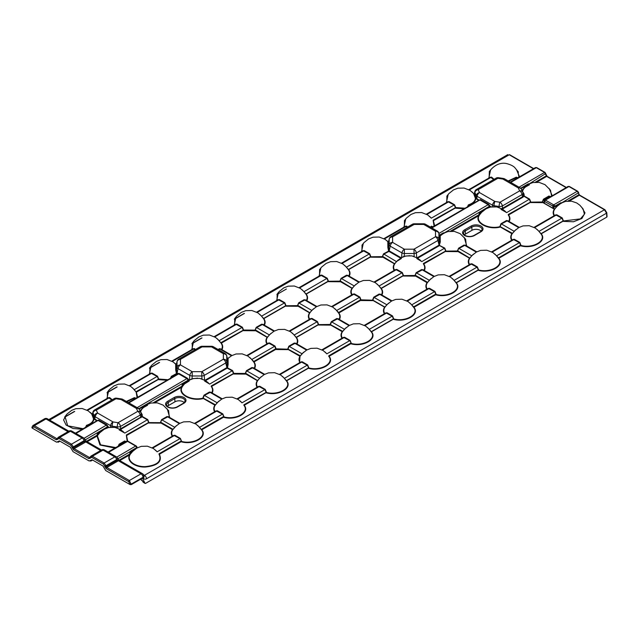 <?xml version="1.0" encoding="UTF-8"?>
<svg xmlns="http://www.w3.org/2000/svg" width="639" height="639" viewBox="0 0 639 639"><rect width="100%" height="100%" fill="white"/><g stroke="black" fill="none" stroke-linecap="round" stroke-linejoin="round"><path stroke-width="0.96" d="M147.577 405.238L142.265 408.201L140.508 411.828A0.463 0.431 96.8 0 0 140.58 411.764L142.17 414.519L142.329 416.5L147.737 419.567L148.943 422.603L160.373 422.683L161.563 419.679L167.083 416.5L168.96 417.523M90.035 412.275L92.335 414.12M474.21 193.649L474.945 192.722M132.856 451.166L130.468 454.017L129.781 453.706L133.934 450.152M114.9 448.083L99.98 445.016L96.808 435.367L101.297 431.309M108.478 427.539L107.775 427.132L97.951 433.098L97.487 432.811L97.144 434.863L97.823 435.175L97.368 435.894L100.603 444.864L115.819 447.556M222.212 398.816L210.614 392.122L204.168 395.541L202.946 398.608C190.925 401.572 177.291 394.135 181.835 387.026L182.003 385.868L186.157 382.314M188.449 380.62L182.81 384.103L182.347 383.815L182.003 385.868L182.69 386.18L182.227 386.899C177.778 393.816 191.101 401.108 202.803 398.185L204.001 395.182L209.512 392.003L211.389 393.025M519.219 227.34L507.63 220.647L501.184 224.065L499.962 227.133C487.932 230.096 474.306 222.66 478.851 215.551L479.01 214.392L483.164 210.838M490.353 207.068L489.642 206.661L479.825 212.627L479.354 212.34L479.01 214.392L479.697 214.704L479.234 215.423C474.785 222.34 488.116 229.633 499.81 226.701L501.008 223.706L506.519 220.519L508.404 221.549M480.975 231.733L474.45 235.503A6.957 4.018 180 0 1 464.617 235.503A6.957 4.018 180 0 1 464.617 229.824L471.143 226.054A6.957 4.018 180 0 1 480.975 226.054A6.957 4.018 180 0 1 480.975 231.733A0.927 0.535 -120 0 0 480.52 231.693L482.086 229.768A6.031 3.483 0 0 0 480.328 227.133A6.031 3.483 0 0 0 471.798 227.133L471.981 230.312A5.767 3.331 180 0 1 480.145 230.312A5.767 3.331 180 0 1 481.231 231.19M167.61 401.308L174.135 397.538A6.957 4.018 180 0 1 183.968 397.538A6.957 4.018 180 0 1 183.968 403.217L177.442 406.979A6.957 4.018 180 0 1 167.61 406.979A6.957 4.018 180 0 1 167.61 401.308A0.927 0.535 60 0 1 168.257 402.378L168.44 405.557A5.767 3.331 0 0 0 167.354 406.436M184.224 402.666A5.767 3.331 0 0 0 174.974 401.787L168.44 405.557M471.981 230.312L465.456 234.082A5.767 3.331 180 0 0 464.361 234.96M488.819 178.097L490.592 169.902M516.512 169.631L519.531 176.787M82.263 429.24L73.11 428.513L66.113 425.079L63.596 419.943L66.288 414.871M106.945 398.568L108.726 390.373M149.374 374.071L151.155 365.875M191.804 349.573L193.585 341.378M234.233 325.075L236.015 316.88M276.663 300.578L278.444 292.382M319.093 276.08L320.874 267.885M361.522 251.59L363.303 243.395M403.952 227.093L405.733 218.897M446.389 202.595L448.163 194.4M86.8 426.652L96.801 420.797L93.877 418.984C93.582 421.996 91.177 424.232 86.672 425.694L85.762 427.826M343.119 337.584L344.605 337.256L350.1 340.427L351.274 343.231L349.94 340.795L343.526 337.352L321.928 349.821M325.027 351.969L326.385 353.343M349.501 325.323L337.911 318.629L331.457 322.056L330.235 325.115L318.526 325.019L317.295 321.952L310.889 318.51L289.291 330.978M345.004 328.686L342.544 331.633L346.082 327.663M367.457 327.472L371.65 332.032C377.481 339.077 363.399 347.233 351.162 343.862L350.803 343.079L328.758 355.803L329.221 356.53C335.052 363.567 320.97 371.73 308.733 368.36L307.511 365.292L301.097 361.85L279.499 374.318M282.598 376.467L286.791 381.028C292.622 388.065 278.54 396.228 266.303 392.857L265.073 389.79L258.667 386.347L237.069 398.816M302.574 353.183L300.114 356.131L303.653 352.161M307.071 349.821L295.482 343.127L289.028 346.554L287.806 349.613L276.088 349.517L275.697 348.814L287.662 349.19L288.86 346.186L294.371 343.007L296.248 344.03M240.168 400.965L241.526 402.338M264.642 374.318L253.044 367.625L246.598 371.043L245.28 373.464L246.43 370.684L251.942 367.505L253.819 368.527M257.349 387.689C255.832 385.445 255.776 383.192 257.182 380.924L261.223 376.659M215.83 411.077L217.316 410.741L222.811 413.912L223.977 416.716L222.644 414.288L216.238 410.845L194.639 423.314M197.739 425.462L201.429 429.743L199.096 426.828M217.715 402.171L215.255 405.126L218.794 401.156M173.401 435.574L174.886 435.239L180.374 438.41L181.548 441.214L180.214 438.785L173.8 435.343L152.21 447.811M155.309 449.96L156.667 451.326M179.783 423.314L168.185 416.62L161.739 420.039L160.413 422.459M199.232 426.988L195.806 423.984L189.775 421.684L183.601 421.876L179.383 423.529L175.078 426.86L172.826 429.624L176.364 425.654M126.362 441.469L124.988 441.253L119.309 444.536L118.399 446.677M172.49 436.685C170.972 434.44 170.917 432.188 172.314 429.919L172.77 429.184L160.884 422.323L160.517 423.106L148.799 423.002L147.577 419.943L141.978 416.764L120.515 429.496M122.672 431.117L124.03 432.491M140.276 411.332L143.727 406.811M190.51 379.518L191.988 378.791L197.635 378.136M201.197 378.703L202.036 378.943L201.796 375.988A3.459 1.47 -4.5 0 0 204.208 375.405L204.576 380.053M207.531 382.122L208.905 383.512M259.801 378.008L257.685 380.628L245.751 373.336L245.376 374.111L233.658 374.015L232.436 370.947L227.164 368.144L205.558 380.62M232.005 355.476L220.407 348.782L218.69 349.837M227.54 358.575L228.586 357.816M204.983 380.269L226.829 367.657L227.3 358.399L226.725 358.878M249.961 357.624L253.731 361.498L275.697 348.814L274.866 346.45L268.452 343.007L246.862 355.476M267.142 344.349C265.624 342.105 265.568 339.852 266.966 337.584L271.016 333.318M274.435 330.978L262.837 324.285L256.391 327.703L255.065 330.123L256.215 327.344L261.734 324.165L263.611 325.187M292.39 333.127L296.584 337.688C298.101 339.924 298.157 342.184 296.76 344.453M316.864 306.48L305.266 299.787L298.82 303.213L297.494 305.626L298.653 302.846L304.164 299.667L306.041 300.689M309.572 319.851C308.054 317.607 307.998 315.354 309.404 313.086L313.445 308.821M312.024 310.171L309.907 312.791L297.974 305.498L297.598 306.273L285.881 306.177L284.659 303.11L278.245 299.667L256.654 312.136M259.753 314.284L263.947 318.837C265.457 321.082 265.52 323.342 264.115 325.602M293.884 334.652L290.441 331.641L284.611 329.381L278.476 329.492L274.019 331.202L269.738 334.524L267.477 337.288L255.536 329.988L255.169 330.77L243.451 330.675L242.229 327.607L235.815 324.165L214.225 336.633M217.324 338.782L221.006 343.055L218.682 340.148M171.659 377.657L177.418 374.254L176.771 373.879L171.532 376.698L170.621 378.839M167.122 380.245L158.592 379.662L157.37 376.603L150.956 373.16L129.366 385.629M132.465 387.777L136.147 392.05L133.823 389.143M170.158 378.943L171.356 376.339L176.444 373.599L175.717 369.965L175.677 364.422A0.463 0.439 168.7 0 0 176.468 364.182L176.971 364.629L176.468 364.182L176.5 369.845L177.091 373.384L179.247 373.519L187.491 378.28L189.024 380.269M136.155 398.129L134.781 397.913L126.849 401.715M111.817 400.006L108.526 397.658L86.936 410.118M174.902 363.279L176.252 364.358M194.983 349.789L193.385 348.662L171.795 361.131M470.408 264.099L471.894 263.763L477.389 266.934L478.595 269.97C490.488 273.22 504.259 265.289 498.572 258.436L498.516 257.86L498.939 258.539C504.778 265.584 490.688 273.74 478.451 270.369L477.229 267.31L470.815 263.867L449.217 276.328M452.324 278.484L456.51 283.037C462.34 290.082 448.259 298.237 436.022 294.867L434.8 291.807L428.386 288.357L406.787 300.825M385.549 313.094L387.034 312.759L392.53 315.93L393.736 318.965C405.629 322.216 419.4 314.284 413.713 307.431L413.657 306.856L414.08 307.535C419.911 314.58 405.829 322.735 393.592 319.364L392.37 316.305L385.956 312.854L364.358 325.323M258.26 386.579L259.746 386.252L265.241 389.415L266.415 392.218L243.898 404.791L244.362 405.525C250.192 412.562 236.111 420.726 223.874 417.355L223.514 416.564L201.469 429.288L201.932 430.015C207.763 437.06 193.681 445.215 181.444 441.853L181.077 441.062L159.039 453.786L159.502 454.513C162.37 461.582 157.641 465.751 145.317 467.029C134.557 467.444 126.083 460.711 129.613 454.864L130.124 451.653L130.819 450.982L136.85 447.492L136.786 446.653L137.137 447.883L135.764 446.142A1.15 0.839 -41 0 1 136.634 446.326L136.634 446.326A1.15 0.839 -41 0 1 136.786 446.653M581.786 207.316L584.989 212.915L581.897 218.49L573.471 221.765L563.31 221.374L562.088 218.314L555.674 214.872L534.084 227.34M537.183 229.489L541.369 234.042C547.208 241.087 533.118 249.242 520.881 245.871L519.659 242.812L513.245 239.369L491.647 251.838M150.556 373.392L152.042 373.056L157.529 376.227L158.704 379.031L136.195 391.603L137.665 397.258M167.274 408.944L169.726 417.507M214.92 412.187C213.402 409.942 213.346 407.69 214.752 405.422L215.199 404.687L202.843 397.961M148.911 422.371L126.402 434.943L127.68 441.182M227.372 358.95L228.083 358.647L228.123 364.446L227.508 367.872L232.596 370.572L233.77 373.376L211.261 385.948L211.725 386.675C213.242 388.919 213.298 391.18 211.892 393.44M235.416 324.396L236.901 324.061L242.389 327.232L243.563 330.036L221.054 342.608L221.509 343.335C223.027 345.579 223.091 347.84 221.685 350.1M299.515 362.76L300.058 355.691L287.71 348.966M253.939 368.655C255.328 366.474 255.273 364.278 253.779 362.081L253.731 361.498L254.154 362.185C255.672 364.422 255.728 366.682 254.33 368.943M342.216 338.694C340.699 336.449 340.635 334.197 342.041 331.929L342.488 331.194L330.139 324.468L331.29 321.697L336.801 318.51L338.678 319.54M142.305 478.26L142.936 478.411L142.305 478.26L131.354 484.578L130.052 484.578L128.711 481.638L106.162 468.619L103.47 464.138L91.736 457.364L88.877 458.634L73.525 449.776L70.833 445.295L59.1 438.522L56.24 439.792L33.683 426.772L32.222 428.098L56.583 442.164L59.443 440.894L70.362 447.196L73.054 451.669L89.22 461.007L92.08 459.737L102.999 466.039L105.691 470.52L130.052 484.578M142.537 478.18L144.941 483.252L145.564 483.396L606.778 217.116L606.539 213.17L146.499 478.779C145.029 479.53 143.983 479.282 143.36 478.028A2.883 2.077 -22.5 0 0 143.983 475.831L143.671 475.065A2.883 2.883 0 0 0 142.441 473.667A2.883 1.669 -60 0 0 141.003 473.811L118.375 460.751L106.817 467.508L129.366 480.528L141.003 473.811A2.883 1.669 60 0 1 143.04 477.261A2.883 2.077 -22.5 0 0 143.671 475.065M143.024 481.91L145.564 483.396M606.778 216.365L606.778 217.116M228.083 358.647A0.463 0.439 -169.4 0 1 227.3 358.399L226.757 356.035A3.459 2.165 -12.8 0 0 226.725 355.755A3.459 3.459 0 0 0 225.08 353.527L213.322 346.737A3.459 3.459 0 0 0 211.589 346.274L211.589 346.913L201.996 346.913L201.996 346.274A3.459 3.459 0 0 0 200.271 346.737L178.712 359.182A3.459 3.459 0 0 0 177.067 361.41A3.459 2.165 12.8 0 0 177.035 361.69L176.468 364.182M226.725 355.755L227.276 358.287M227.061 368.208L225.759 362.968A3.459 1.757 -11.6 0 0 226.757 361.57L226.757 356.035A3.459 2.828 180 0 0 223.354 353.702L211.589 346.913A3.459 1.997 120 0 1 213.322 346.737M200.271 346.737A3.459 1.997 -120 0 1 201.996 346.913L180.446 359.35A3.459 2.828 180 0 0 177.035 361.69L177.035 367.225A3.459 1.757 11.6 0 0 178.033 368.615L177.067 373.312L176.42 373.535M228.123 364.446L227.332 364.342L226.757 361.57A3.459 2.828 180 0 0 223.354 359.238L223.354 353.702A3.459 1.997 120 0 1 225.08 353.527M178.712 359.182A3.459 1.997 -120 0 1 180.446 359.35L180.446 364.893A3.459 2.828 180 0 0 177.035 367.225L176.5 369.845L175.717 369.965M189.424 380.045L189.799 375.405A3.459 1.47 4.5 0 0 192.203 375.988L192.027 378.919M201.796 375.988L201.796 371.682L223.354 359.238A3.459 1.997 -120 0 1 225.759 362.968L204.208 375.405A3.459 1.997 -120 0 0 201.796 371.682L192.203 371.682L192.203 375.988L201.796 375.988M92.535 413.912L94.268 418.545L97.208 420.614M119.181 429.296L120.619 428.793L120.939 429.288M117.249 427.978L117.193 426.948A3.459 1.414 -3.2 0 0 120.483 426.437L120.619 428.793L140.684 417.203L141.546 416.388L141.147 413.377A3.459 1.813 -13.1 0 0 141.067 413.161A3.459 2.732 -24.9 0 0 140.915 412.706A3.459 2.732 -24.9 0 0 137.776 411.34L136.419 408.417A3.459 2.732 -24.9 0 1 139.558 409.783L140.915 412.706A3.459 3.459 0 0 1 141.147 413.377A3.459 1.813 -13.1 0 1 140.189 415.062L120.483 426.437A3.459 1.997 60 0 0 118.079 422.714A3.459 0.735 98.8 0 0 117.193 426.948L112.129 426.165A3.459 0.735 -81.2 0 1 113.015 421.932L118.079 422.714L137.776 411.34A3.459 1.997 60 0 1 140.189 415.062L141.003 417.698M110.443 427.203L110.603 425.654A3.459 1.526 5.7 0 0 112.129 426.165L112.033 427.116M85.291 427.938L86.497 425.334C90.882 423.905 93.214 421.732 93.502 418.817L93.222 417.978L94.029 417.746L94.364 415.909A3.459 1.709 10.3 0 0 95.243 416.788L94.524 419.488M94.572 409.966L114.269 398.592A3.459 3.459 0 0 1 116.53 398.169A3.459 0.735 98.8 0 0 116.002 398.768L96.297 410.142A3.459 1.997 60 0 0 94.572 409.966A3.459 3.459 0 0 0 92.943 412.123L92.943 412.123A3.459 2.101 14 0 0 93.006 412.986L94.364 415.909A3.459 2.732 -24.9 0 1 97.655 413.066L113.015 421.932A3.459 1.997 -60 0 0 110.603 425.654L95.243 416.788A3.459 1.997 -60 0 1 97.655 413.066L96.297 410.142A3.459 2.732 -24.9 0 0 93.006 412.986L92.695 414.224L91.904 414.519L91.393 413.641M122.792 399.375A3.459 1.997 -60 0 0 121.067 399.551A3.459 0.735 -81.2 0 1 121.594 398.952A3.459 3.459 0 0 1 122.792 399.375L138.152 408.241A3.459 1.997 -60 0 0 136.419 408.417L121.067 399.551L116.002 398.768A3.459 1.997 60 0 0 114.269 398.592M518.029 177.65L516.655 177.442L508.724 181.244M409.895 302.974L413.657 306.856L435.63 294.172L436.165 294.467C448.059 297.718 461.829 289.786 456.142 282.933L453.674 279.85M384.646 314.196C383.128 311.952 383.065 309.699 384.47 307.431L388.512 303.174M391.931 300.825L380.341 294.132L373.887 297.558L372.673 300.626L360.955 300.522L360.556 299.819L372.521 300.194L373.719 297.199L379.231 294.012L381.116 295.042M434.36 276.328L422.77 269.634L416.316 273.061L414.999 275.473L416.149 272.701L421.66 269.514L423.545 270.545M429.863 279.69L427.403 282.638L430.942 278.676M494.754 253.987L498.516 257.86L520.489 245.176L521.025 245.472C532.918 248.723 546.688 240.791 541.001 233.938L538.533 230.855M476.79 251.83L465.2 245.136L458.754 248.563L457.428 250.983L458.578 248.204L464.09 245.017L465.975 246.047M469.505 265.209C467.988 262.964 467.932 260.704 469.33 258.444L473.371 254.178M514.722 230.695L512.262 233.642L515.809 229.681M554.364 216.214C552.847 213.969 552.791 211.717 554.189 209.448L558.238 205.183M550.666 196.5L549.292 196.293L543.613 199.568L542.287 201.988L543.438 199.208L548.949 196.021L550.762 196.892M522.151 190.861L525.593 186.34M504.546 210.646L505.904 212.02M578.399 192.371L578.359 192.866L577.193 191.285L568.95 186.524L545.458 200.087A1.15 0.839 139 0 0 544.436 201.189L544.284 202.731L542.759 201.852L542.391 202.635L530.674 202.531L529.451 199.472L523.413 195.917L523.021 192.906A3.459 1.813 166.9 0 1 522.055 194.591L522.558 196.732L523.413 195.917L524.196 196.021L529.611 199.096L530.817 202.132L542.287 201.988M439.688 236.087L440.734 235.336M417.131 257.789L438.977 245.176L439.448 235.919L438.881 236.398M471.949 255.528L469.833 258.14L457.899 250.847L457.532 251.63L445.814 251.526L444.592 248.467L438.977 245.176L444.752 248.092L445.958 251.127L457.428 250.983M419.687 259.642L421.053 261.024M394.431 270.856C392.921 268.612 392.857 266.359 394.263 264.091L398.305 259.833M400.597 258.14L388.919 251.399L383.68 254.218L382.362 256.63L383.512 253.859L388.592 251.119L387.865 247.477L387.825 241.941L388.44 242.213M402.658 257.03L404.136 256.303L409.783 255.656M413.353 256.223L414.184 256.463L413.952 249.194L404.359 249.194L392.594 242.405L392.594 236.869A3.459 2.828 180 0 0 389.191 239.202A3.459 2.165 -167.2 0 1 389.223 238.93L388.424 242.189M427.076 289.699C425.558 287.462 425.494 285.202 426.9 282.941L427.347 282.206L415.47 275.345L415.102 276.128L403.385 276.024L402.163 272.957L395.749 269.514L374.15 281.983M377.25 284.131L381.443 288.692C382.961 290.937 383.017 293.189 381.619 295.458M352.001 295.354C350.484 293.109 350.428 290.857 351.833 288.588L355.875 284.323M359.294 281.983L347.696 275.289L341.25 278.716L339.932 281.128L341.082 278.356L346.594 275.169L348.471 276.2M334.82 308.629L338.59 312.503L360.556 299.819L359.725 297.454L353.319 294.012L331.721 306.48M354.453 285.673L352.337 288.293L340.403 281L340.028 281.775L328.31 281.679L327.088 278.612L320.674 275.169L299.084 287.638M302.183 289.786L306.377 294.347C307.894 296.584 307.95 298.844 306.544 301.113M401.388 258.499L396.643 261.439L394.766 263.795L382.833 256.503L382.457 257.277L370.74 257.182L369.518 254.114L363.104 250.672L341.514 263.14M344.613 265.289L348.806 269.85C350.324 272.094 350.38 274.347 348.982 276.615M387.825 241.941A0.463 0.439 168.7 0 0 388.616 241.702L389.119 242.149L388.616 241.702L388.648 247.365L389.223 250.831L390.189 246.135A3.459 1.757 -168.4 0 1 389.191 244.745A3.459 2.828 -0 0 1 392.594 242.405A3.459 1.997 -60 0 0 390.189 246.135L401.947 252.924L401.58 257.565M433.17 226.645L431.796 226.438L430.846 227.356M464.138 208.769L455.607 208.186L454.377 205.127L447.971 201.676L426.373 214.145M429.472 216.294L430.83 217.667M474.402 193.441L476.143 198.074L475.743 198.513C475.456 201.525 473.052 203.761 468.539 205.223L467.628 207.356M493.691 179.535L490.401 177.187L468.802 189.647M471.901 191.804L473.259 193.17M407.139 227.3L405.541 226.174L383.943 238.643M387.05 240.799L388.4 241.877M549.149 188.473L552.168 195.63M447.564 201.916L449.049 201.581L454.545 204.752L455.711 207.555L433.202 220.128L434.672 225.783M464.289 237.468L466.742 246.031M511.935 240.711C510.417 238.467 510.361 236.206 511.759 233.946L512.206 233.211L499.858 226.486M530.785 201.9L508.277 214.472L508.732 215.199C510.249 217.444 510.305 219.696 508.908 221.965M445.926 250.895L423.409 263.468L423.873 264.195C425.39 266.439 425.446 268.692 424.048 270.96M338.806 319.66C340.188 317.479 340.132 315.283 338.638 313.086L338.59 312.503L339.013 313.19C340.531 315.434 340.587 317.687 339.189 319.955M404.183 256.439L404.359 253.499A3.459 1.47 -175.5 0 1 401.947 252.924A3.459 1.997 -60 0 1 404.359 249.194L404.359 253.499L413.952 253.499A3.459 1.47 175.5 0 0 416.356 252.924L437.915 240.48L439.209 245.727L417.706 258.14M389.223 238.93A3.459 3.459 0 0 1 390.868 236.694A3.459 1.997 -120 0 1 392.594 236.869L414.152 224.425L414.152 223.794A3.459 3.459 0 0 0 412.419 224.257A3.459 1.997 -120 0 1 414.152 224.425L423.745 224.425L423.745 223.794L414.152 223.794M439.528 236.47L440.231 236.166L440.271 241.957L439.48 241.854L438.913 239.09A3.459 1.757 168.4 0 1 437.915 240.48A3.459 1.997 -120 0 0 435.502 236.749L413.952 249.194A3.459 1.997 -120 0 1 416.356 252.924L416.732 257.565M423.745 223.794A3.459 3.459 0 0 1 425.47 224.257A3.459 1.997 -60 0 0 423.745 224.425L435.502 231.214A3.459 2.828 0 0 1 438.913 233.554A3.459 2.165 167.2 0 0 438.881 233.275L439.424 235.799M440.231 236.166A0.463 0.439 -169.4 0 1 439.448 235.919L438.913 233.554L438.913 239.09A3.459 2.828 180 0 0 435.502 236.749L435.502 231.214A3.459 1.997 -60 0 1 437.236 231.046L425.47 224.257M522.942 192.69A3.459 1.813 166.9 0 1 523.021 192.906A3.459 3.459 0 0 0 522.79 192.235A3.459 2.732 -24.9 0 1 522.942 192.69M521.432 189.312A3.459 2.732 155.1 0 0 518.293 187.946L519.651 190.869A3.459 2.732 -24.9 0 1 522.79 192.235L521.432 189.312A3.459 3.459 0 0 0 520.018 187.77A3.459 1.997 120 0 0 518.293 187.946L502.933 179.08A3.459 0.735 98.8 0 1 503.468 178.481L498.404 177.698A3.459 0.735 98.8 0 0 497.869 178.297L502.933 179.08A3.459 1.997 120 0 1 504.666 178.904A3.459 3.459 0 0 0 503.468 178.481M501.056 208.825L502.494 208.322L502.358 205.966A3.459 1.414 176.8 0 1 499.067 206.477L499.123 207.507M493.907 206.645L494.003 205.694A3.459 0.735 98.8 0 1 494.882 201.461L499.946 202.243A3.459 1.997 60 0 1 502.358 205.966L522.055 194.591A3.459 1.997 60 0 0 519.651 190.869L499.946 202.243A3.459 0.735 98.8 0 0 499.067 206.477L494.003 205.694A3.459 1.526 -174.3 0 1 492.469 205.183L492.318 206.732M467.165 207.467L468.371 204.863C472.748 203.434 475.081 201.261 475.368 198.346L476.718 198.513L477.117 196.317A3.459 1.709 -169.7 0 1 476.239 195.438L475.903 197.275L475.089 197.507L473.619 193.585A0.463 0.455 127.7 0 0 473.691 193.657L473.691 193.657A0.463 0.455 127.7 0 0 473.739 193.689M473.779 194.048L474.569 193.753L474.881 192.515A3.459 2.101 -166 0 1 474.817 191.652L474.378 193.393L473.691 193.657M479.53 192.595A3.459 2.732 155.1 0 0 476.239 195.438L474.881 192.515A3.459 2.732 -24.9 0 1 478.172 189.671L497.869 178.297A3.459 1.997 60 0 0 496.144 178.121L476.438 189.495A3.459 1.997 60 0 1 478.172 189.671L479.53 192.595A3.459 1.997 120 0 0 477.117 196.317L492.469 205.183A3.459 1.997 120 0 1 494.882 201.461L479.53 192.595M143.232 475.017L144.462 475.328L604.454 209.752L579.317 195.238L578.359 192.866L562.024 202.651M566.082 187.594L546.672 176.388L544.556 172.442L536.313 167.682L535.178 167.937M127.976 441.349A1.15 0.423 106.2 0 0 127.848 441.214L128.271 441.397A1.15 0.663 120 0 0 127.688 441.453L126.131 441.685L127.848 441.214A1.15 0.423 106.2 0 0 127.52 441.381L108.582 452.324M116.745 457.117L135.644 446.046A1.15 0.663 -60 0 1 136.219 445.99L136.219 445.99A1.15 0.663 -60 0 1 136.379 446.15M561.785 202.986L553.118 207.835L555.091 206.03L553.701 204.847L577.193 191.285A0.927 0.535 120 0 1 577.656 191.237L578.63 192.515L578.91 194.719L567.975 201.029M555.387 206.397L555.091 206.03L560.802 202.739L561.673 202.827M544.436 201.189L544.763 201.565A1.15 0.663 120 0 1 545.578 200.183L544.692 200.031M544.292 200.494L568.095 186.436L569.413 186.476A0.927 0.535 120 0 0 568.95 186.524L567.815 186.788M556.817 206.533L554.692 209.145L553.118 207.835L552.719 206.157A1.15 0.663 -60 0 1 553.534 204.776L553.701 204.847A1.15 0.423 -73.8 0 0 553.19 206.245L554.94 206.669M119.437 445.495L125.819 441.733L124.653 440.99L126.53 442.02M136.834 448.091L131.107 451.35L130.005 454.736C126.538 460.463 134.829 466.941 145.293 466.622C157.306 465.328 161.923 461.262 159.127 454.409L158.999 454.233M553.19 206.245L544.763 201.565L544.284 202.731L544.085 200.398L544.524 200.103M543.438 199.208L544.436 200.047L550.634 196.548M520.649 188.233L528.165 183.896L529.388 183.808M510.769 182.427L536.313 167.682A0.927 0.535 120 0 1 536.776 167.634L535.458 167.594L510.265 182.139M439.312 235.192L443.306 232.884L444.52 232.804M444.169 232.979L489.354 206.301L488.42 204.847L480.185 200.087L478.962 200.295M479.234 200.047L431.397 227.676M468.667 206.181L478.675 200.327L475.783 198.553L476.175 198.114M444.289 233.139L439.424 235.655M431.349 227.652L433.138 226.701M182.81 384.103L182.69 386.18L184.495 383.927L189.232 380.988M147.282 404.615L139.102 409.048M128.351 402.586L136.123 398.177M529.148 184.144L520.969 188.577M510.218 182.115L517.997 177.706M97.951 433.098L97.823 435.175L99.868 432.667M138.775 408.704L188.106 380.221L187.171 378.775L178.928 374.015L177.706 374.222M177.985 373.975L128.391 402.61M479.825 212.627L479.697 214.704L481.734 212.196M96.848 420.821L98.63 420.063L106.873 424.823L108.095 426.636L107.488 426.772L106.553 425.318L98.31 420.558L97.088 420.766M85.235 439.888L107.488 426.772L109.349 427.355M97.368 420.518L75.434 433.186M125.859 441.757L126.282 441.613M545.762 173.528L529.028 183.984M546.305 175.374L546.265 175.877L535.338 182.187M578.942 194.216L579.773 195.191A0.927 0.535 120 0 0 579.317 195.238L569.333 200.997M606.539 212.42A0.927 0.535 176.5 0 1 606.539 213.17L604.454 209.752A0.927 0.535 120 0 1 604.917 209.704L579.773 195.191M32.222 428.098L32.222 427.347M59.962 441.19L58.045 442.292L59.691 441.03M92.599 460.032L90.682 461.134L92.328 459.88M118.479 460.144L118.375 460.751A0.927 0.647 -133.6 0 1 117.648 460.048L118.479 460.144M117.808 461.166A0.927 0.535 -120 0 1 117.193 460.312L116.697 459.537L106.01 465.711L106.234 466.646L117.648 460.048M117.225 457.692A2.883 2.883 0 0 0 116.226 456.733A2.883 1.669 -60 0 0 114.78 456.877L103.055 450.104L92.391 456.262L104.125 463.035L114.78 456.877A2.883 1.669 60 0 1 116.697 459.537A2.883 1.478 -32.2 0 0 117.225 457.692L118.822 460.032L142.441 473.667M85.171 442.324A0.927 0.535 -120 0 1 84.556 441.469L84.06 440.694L73.373 446.861L73.589 447.803L85.011 441.206L85.842 441.301L85.171 442.324L74.172 448.666L89.532 457.532L90.171 457.372A0.927 0.663 22.5 0 0 89.931 457.636L89.931 457.636A0.927 0.663 22.5 0 0 90.131 458.339M84.588 438.849A2.883 2.883 0 0 0 83.589 437.891A2.883 1.669 -60 0 0 82.143 438.034L70.41 431.261L59.754 437.419L71.488 444.193L82.143 438.034A2.883 1.669 60 0 1 84.06 440.694A2.883 1.478 -32.2 0 0 84.588 438.849L86.185 441.19L101.497 450.024M68.014 431.668L45.976 418.952L34.338 425.67L56.887 438.689L57.534 438.53A0.927 0.663 22.5 0 0 57.294 438.785L57.294 438.785A0.927 0.663 22.5 0 0 57.494 439.488M72.327 448.051L73.589 447.803L74.172 448.666A0.927 0.535 120 0 0 73.525 449.776M85.011 441.206A0.927 0.647 -133.6 0 0 85.738 441.908L100.65 450.519M104.964 466.901L106.234 466.646L106.817 467.508A0.927 0.535 120 0 0 106.162 468.619M143.2 482.245L144.039 482.517L140.548 479.274M142.345 480.64L141.451 479.793M145.101 483.443L143.072 482.125M32.254 426.788A0.927 0.535 3.5 0 0 32.254 427.547M59.1 438.522A0.927 0.535 120 0 1 59.754 437.419L57.806 437.875A0.927 0.663 22.5 0 0 57.566 438.138L57.566 438.138A0.927 0.663 22.5 0 0 57.766 438.841M70.833 445.295A0.927 0.535 120 0 1 71.488 444.193L73.373 446.861L72.103 447.116M91.736 457.364A0.927 0.535 120 0 1 92.391 456.262L90.442 456.717A0.927 0.663 22.5 0 0 90.203 456.981L90.203 456.981A0.927 0.663 22.5 0 0 90.403 457.684M103.47 464.138A0.927 0.535 120 0 1 104.125 463.035L106.01 465.711L104.74 465.959M143.36 478.028L143.04 477.261L131.354 484.011A0.927 0.495 180 0 1 130.052 484.011M555.275 215.103L556.761 214.768L562.248 217.939L563.454 220.974L580.436 218.881L584.421 214.217L583.143 209.041L579.908 205.271L576.761 202.97L571.617 201.205L565.587 201.381L561.122 203.13L556.753 206.597M554.692 209.145L554.572 209.328C553.19 211.565 553.246 213.769 554.732 215.942M512.837 239.601L514.323 239.266L519.819 242.437L520.961 245.328M512.262 233.642L512.143 233.826C510.761 236.063 510.817 238.267 512.302 240.44M469.833 258.14L469.713 258.316C468.331 260.552 468.387 262.765 469.873 264.937M498.476 258.308L496.104 255.352M427.978 288.596L429.464 288.261L434.959 291.432L436.102 294.323M427.403 282.638L427.283 282.813C425.901 285.05 425.957 287.254 427.443 289.435M387.09 304.523L384.854 307.311C383.472 309.548 383.52 311.752 385.013 313.925M413.617 307.303L411.244 304.348M351.274 343.231L351.306 343.462C363.2 346.713 376.97 338.782 371.275 331.929L368.815 328.845M342.544 331.633L342.424 331.809C341.042 334.045 341.09 336.25 342.584 338.422M300.114 356.131L299.995 356.306C298.597 358.559 298.669 360.787 300.202 362.984M300.689 362.081L302.175 361.754L307.671 364.925L308.877 367.96C320.77 371.211 334.54 363.279 328.845 356.426L328.718 356.25M257.685 380.628L257.565 380.804C256.183 383.041 256.231 385.245 257.725 387.418M266.415 392.218L266.447 392.45C278.34 395.709 292.111 387.769 286.416 380.924L283.956 377.841M223.977 416.716L224.017 416.947C235.911 420.198 249.673 412.267 243.986 405.422L243.858 405.246M215.255 405.126L215.135 405.302C213.746 407.538 213.801 409.743 215.295 411.915M181.548 441.214L181.588 441.445C193.473 444.696 207.244 436.764 201.557 429.911L201.429 429.743M172.826 429.624L172.706 429.799C171.316 432.036 171.372 434.24 172.865 436.413M352.337 288.293L352.217 288.469C350.835 290.705 350.883 292.91 352.377 295.082M352.912 294.244L354.397 293.916L359.893 297.087L361.027 299.971M381.235 295.17C382.617 292.981 382.561 290.793 381.068 288.588L378.607 285.505M338.542 312.958L336.178 310.003M309.907 312.791L309.787 312.966C308.397 315.203 308.453 317.407 309.947 319.58M310.482 318.741L311.968 318.414L317.463 321.577L318.669 324.612L330.139 324.468M267.477 337.288L267.358 337.464C265.968 339.7 266.024 341.905 267.517 344.078M268.053 343.239L269.538 342.903L275.026 346.074L276.168 348.966M296.376 344.157C297.758 341.977 297.702 339.78 296.208 337.584L293.748 334.501M319.612 269.57L319.492 275.856M320.275 275.401L321.76 275.074L327.248 278.237L328.462 281.272L339.932 281.128M348.59 276.32C349.98 274.139 349.924 271.942 348.431 269.746L345.971 266.663M277.182 294.068L277.062 300.354M277.845 299.899L279.331 299.563L284.818 302.734L286.024 305.769L297.494 305.626M306.161 300.817C307.551 298.637 307.495 296.44 306.001 294.244L303.541 291.16M234.753 318.565L234.633 324.852M243.563 330.036L255.065 330.123M263.731 325.315C265.113 323.134 265.065 320.938 263.572 318.741L261.111 315.65M529.451 184.767L524.132 187.73L522.446 191.293L524.044 194.048L524.196 196.021L522.878 197.227L522.558 196.732L502.494 208.322L502.382 209.025M551.593 195.965L550.491 190.174M508.524 221.677C509.906 219.489 509.85 217.3 508.364 215.095L508.229 214.92M529.611 199.096L506.687 212.611L501.016 209.408M440.271 241.957L439.209 245.727M466.326 245.791L465.615 239.154M444.752 248.092L421.828 261.607L416.804 258.579M396.875 261.191L396.308 261.503L383.512 253.859M394.766 263.795L394.646 263.971C393.265 266.207 393.312 268.412 394.806 270.585M395.341 269.746L396.827 269.418L402.322 272.589L403.528 275.625L414.999 275.473M423.665 270.672C425.047 268.484 424.991 266.295 423.497 264.091L423.369 263.915M233.77 373.376L245.28 373.464M253.683 361.946L251.319 358.99M184.727 383.672L184.152 383.991L183.042 383.144M211.509 393.153C212.899 390.972 212.843 388.776 211.349 386.571L211.213 386.403M232.596 370.572L209.68 384.087L204.648 381.068M169.319 417.267L168.6 410.629M147.737 419.567L124.821 433.082L119.15 429.879M117.935 446.781L119.134 444.177L124.653 440.99M127.193 441.166L126.354 435.391M508.197 180.949L516.312 177.179L518.125 178.049M518.956 177.123L517.862 171.348M489.354 171.548L489.115 177.706M489.993 177.418L491.479 177.083L494.123 179.287M446.901 196.077L446.781 202.363M455.711 207.555L465.048 208.242M475.783 198.553L475.089 197.507M405.134 226.406L406.62 226.078L407.53 227.077M430.446 227.125L431.453 226.174L433.258 227.037M434.097 226.11L433.162 220.575M404.471 220.575L404.351 226.861M362.041 245.072L361.922 251.359M362.704 250.903L364.19 250.576L369.677 253.747L370.892 256.782L382.362 256.63M93.222 417.978L91.904 414.519M65.034 416.548L67.678 425.806L83.182 428.713M108.127 397.889L109.612 397.554L112.256 399.758M126.33 401.42L134.446 397.65L136.251 398.52M137.081 397.594L136.147 392.05M107.464 392.05L107.336 398.337M175.677 364.422L176.292 364.693M149.893 367.561L149.766 373.847M158.704 379.031L168.041 379.718M218.298 349.613L219.305 348.662L221.182 349.685M221.302 349.813C222.684 347.632 222.636 345.435 221.142 343.231L221.006 343.055M192.323 343.063L192.195 349.349M192.986 348.894L194.472 348.559L195.382 349.557M130.596 451.941L130.124 451.653L117.872 458.73M550.163 196.788L548.949 196.021M554.66 209.193L542.319 202.068M554.572 209.328L542.247 202.212M508.364 215.095L530.817 202.132M508.269 214.968L530.753 201.988M555.123 206.014L556.577 206.796M556.761 214.768L534.603 227.62M562.248 217.939L538.981 231.374M563.422 220.743L540.866 233.762M541.001 233.938L563.454 220.974M563.39 220.83L540.906 233.81M469.322 189.935L491.479 177.083M517.526 177.946L516.312 177.179M469.409 205.718L468.371 204.863M433.29 220.751L455.751 207.787M433.194 220.623L455.679 207.643M431.269 218.187L454.545 204.752M426.892 214.432L449.049 201.581M518.7 227.62L506.519 220.519M514.147 231.286L501.008 223.706M512.23 233.69L499.89 226.565M512.143 233.826L499.81 226.701M451.837 231.142L479.234 215.423M450.479 231.174L478.683 214.896L479.37 215.199M480.049 211.669L481.502 212.444M514.323 239.266L492.174 252.117M519.819 242.437L496.551 255.872M520.993 245.24L498.436 258.26M498.572 258.436L521.025 245.472M476.271 252.117L464.09 245.017M471.71 255.784L458.578 248.204M469.801 258.188L457.452 251.063M469.713 258.316L457.38 251.199M423.497 264.091L445.958 251.127M423.401 263.963L445.894 250.983M384.462 238.93L406.62 226.078M432.667 226.941L431.453 226.174M471.894 263.763L449.744 276.615M477.389 266.934L454.113 280.369M478.563 269.738L456.006 282.757M478.531 269.826L456.046 282.805M478.595 269.97L456.142 282.933M388.576 251.055L389.223 250.831L388.919 251.399L388.592 251.119L389.247 250.903L401.172 257.789M394.734 263.843L382.386 256.718M394.646 263.971L382.314 256.854M348.431 269.746L370.892 256.782M348.335 269.618L370.82 256.63M348.303 269.57L370.852 256.543M346.41 267.182L369.677 253.747M342.033 263.428L364.19 250.576M433.841 276.615L421.66 269.514M429.28 280.281L416.149 272.701M427.371 282.686L415.023 275.561M427.283 282.813L414.951 275.697M381.068 288.588L403.528 275.625M380.972 288.461L403.457 275.473M380.94 288.413L403.497 275.393M379.047 286.024L402.322 272.589M374.67 282.27L396.827 269.418M429.464 288.261L407.315 301.113M434.959 291.432L411.684 304.867M436.133 294.236L413.577 307.255M413.713 307.431L436.165 294.467M387.034 312.759L364.885 325.61M392.53 315.93L369.254 329.365M393.704 318.733L371.147 331.753M372.521 300.194L384.854 307.311M393.672 318.821L371.187 331.801M372.593 300.058L384.942 307.183M393.736 318.965L371.275 331.929M372.569 299.971L384.974 307.135M373.719 297.199L386.851 304.779M361.099 300.122L338.638 313.086M338.51 312.91L361.059 299.891M336.617 310.522L359.893 297.087M332.24 306.768L354.397 293.916M379.231 294.012L391.411 301.113M339.884 281.352L352.217 288.469M339.956 281.216L352.305 288.341M341.082 278.356L354.214 285.937M346.594 275.169L358.775 282.27M306.001 294.244L328.462 281.272M305.905 294.108L328.39 281.128M305.865 294.068L328.422 281.04M303.98 291.68L327.248 278.237M299.603 287.925L321.76 275.074M298.653 302.846L311.784 310.434M309.875 312.838L297.526 305.706M304.164 299.667L316.345 306.768M309.787 312.966L297.454 305.849M263.572 318.741L286.024 305.769M263.476 318.605L285.96 305.626M263.436 318.565L285.992 305.538M261.551 316.169L284.818 302.734M257.174 312.415L279.331 299.563M311.968 318.414L289.81 331.266M317.463 321.577L294.188 335.02M318.629 324.38L296.081 337.408M318.597 324.468L296.113 337.456M318.669 324.612L296.208 337.584M330.091 324.692L342.424 331.809M330.163 324.556L342.512 331.681M331.29 321.697L344.421 329.277M336.801 318.51L348.982 325.61M344.605 337.256L322.447 350.108M350.1 340.427L326.825 353.862M328.845 356.426L351.306 343.462M351.242 343.311L328.75 356.298M286.416 380.924L308.877 367.96M301.991 353.774L288.86 346.186M286.32 380.796L308.813 367.808M286.288 380.748L308.845 367.721M300.082 356.179L287.734 349.046M284.395 378.36L307.671 364.925M299.995 356.306L287.662 349.19M280.018 374.606L302.175 361.754M276.24 349.11L253.779 362.081M253.651 361.906L276.2 348.878M251.758 359.509L275.026 346.074M247.381 355.755L269.538 342.903M294.371 343.007L306.552 350.108M255.025 330.347L267.358 337.464M255.097 330.203L267.445 337.336M256.215 327.344L269.354 334.932M261.734 324.165L273.915 331.266M221.142 343.231L243.595 330.267M221.046 343.103L243.531 330.123M219.121 340.667L242.389 327.232M214.744 336.913L236.901 324.061M172.314 361.41L194.472 348.559M231.486 355.755L219.305 348.662M264.123 374.606L251.942 367.505M259.562 378.272L246.43 370.684M257.653 380.676L245.304 373.543M257.565 380.804L245.232 373.687M211.349 386.571L233.81 373.607M211.253 386.443L233.738 373.464M237.588 399.103L259.746 386.252M265.241 389.415L241.965 402.85M266.375 392.306L243.89 405.286M266.447 392.45L243.986 405.422M172.402 377.202L171.356 376.339M176.771 373.879L176.444 373.599L177.091 373.384L176.771 373.879M136.283 392.226L158.736 379.262M136.187 392.098L158.672 379.119M134.262 389.662L157.529 376.227M129.885 385.908L152.042 373.056M221.693 399.103L209.512 392.003M217.132 402.77L204.001 395.182M215.223 405.174L202.875 398.041M215.135 405.302L202.803 398.185M154.83 402.626L182.227 386.899M153.472 402.658L181.668 386.371L182.363 386.675M87.455 410.406L109.612 397.554M135.652 398.416L134.446 397.65M87.543 426.189L86.497 425.334M93.877 418.984L94.268 418.545L93.877 418.984M91.864 414.16A0.463 0.455 -52.3 0 1 91.816 414.128L91.816 414.128A0.463 0.455 -52.3 0 1 91.752 414.064L93.07 413.193M179.263 423.593L167.083 416.5M174.703 427.267L161.563 419.679M172.794 429.664L160.445 422.539M172.706 429.799L160.373 422.683M126.49 435.566L148.943 422.603M126.394 435.439L148.879 422.459M142.329 416.5L141.546 416.388L142.329 416.5M120.18 445.04L119.134 444.177M87.104 441.725L97.368 435.894M86.457 441.341L96.808 435.367L97.503 435.67M98.182 432.14L99.636 432.915M217.316 410.741L195.159 423.593M222.811 413.912L199.536 427.347M201.557 429.911L224.017 416.947M223.946 416.804L201.461 429.783M174.886 435.239L152.729 448.091M180.374 438.41L157.106 451.845M159.127 454.409L181.588 441.445M181.516 441.301L159.031 454.281M132.273 451.757L130.819 450.982M119.749 460.567L130.005 454.736M130.14 454.513L129.445 454.209L119.094 460.192M226.829 367.657L227.508 367.872L226.829 367.657M188.106 380.221L188.713 380.093L188.393 380.588L188.106 380.221M387.865 247.477L388.648 247.365L389.191 244.745L389.191 239.202L388.616 241.702M524.044 194.048L523.309 194.144M476.398 199.017L476.718 198.513L479.082 200.143M478.715 200.35L480.504 199.592L488.747 204.352L489.969 206.165L489.354 206.301L489.642 206.661L489.969 206.165L491.215 206.884M141.435 414.615L142.17 414.519M93.909 419.024L94.308 418.585M176.979 406.939L183.505 403.169L185.078 401.244A6.031 3.483 0 0 0 181.5 397.889A6.031 3.483 0 0 0 174.782 398.616L168.257 402.378A6.031 3.483 0 0 0 166.499 405.014L168.065 406.939C171.036 408.321 174.008 408.321 176.979 406.939A0.927 0.535 60 0 1 177.442 406.979M471.143 226.054A0.927 0.535 -120 0 1 471.798 227.133L465.272 230.903A6.031 3.483 0 0 0 463.507 233.539L465.08 235.456C468.052 236.845 471.023 236.845 473.986 235.456A0.927 0.535 -120 0 1 474.45 235.503M465.456 234.082L465.272 230.903A0.927 0.535 -120 0 0 464.617 229.824M533.445 168.752L509.227 154.766L49.658 420.103M84.108 438.274L106.873 424.823M98.63 420.063L75.937 433.474M137.137 407.658L187.491 378.28M179.247 373.519L128.902 402.897M143.543 474.793L144.462 475.328A2.883 1.669 -120 0 1 146.499 478.779M189.799 375.405L178.033 368.615A3.459 1.997 120 0 1 180.446 364.893L192.203 371.682A3.459 1.997 120 0 0 189.799 375.405M128.711 481.638A0.927 0.535 120 0 1 129.366 480.528L131.354 484.578M64.763 416.987L74.236 411.516M107.192 392.49L116.665 387.018M149.622 367.992L159.095 362.521M192.051 343.494L201.525 338.023M234.481 318.997L243.954 313.533M276.911 294.499L286.384 289.036M174.135 397.538A0.927 0.535 60 0 1 174.782 398.616L174.974 401.787M135.644 446.046L127.688 441.453M522.878 197.227L502.813 208.817M519.012 187.187L544.556 172.442A0.927 0.535 120 0 1 545.019 172.394L547.136 176.348A0.927 0.535 120 0 0 546.672 176.388L536.696 182.155M480.504 199.592L431.9 227.963M438.913 233.435L488.747 204.352M545.578 200.183L553.534 204.776M509.227 154.766L509.682 154.726A0.927 0.535 120 0 0 509.227 154.766M545.211 172.794A0.927 0.535 120 0 0 545.019 172.394L536.776 167.634M577.848 191.636A0.927 0.535 120 0 0 577.656 191.237L569.413 186.476M605.109 210.103A0.927 0.535 120 0 0 604.917 209.704L606.81 212.771L607.05 216.725M183.505 403.169A0.927 0.535 60 0 1 183.968 403.217M56.24 439.792A0.927 0.535 120 0 1 56.887 438.689L57.478 438.354M88.877 458.634A0.927 0.535 120 0 1 89.532 457.532L90.115 457.197M142.497 480.895L143.168 482.197M90.882 456.158L101.609 449.96A2.883 1.669 60 0 1 103.055 450.104A2.883 1.669 -60 0 1 104.492 449.96L116.226 456.733M90.938 456.126L90.003 457.572M58.245 437.316L68.972 431.117A2.883 1.669 60 0 1 70.41 431.261A2.883 1.669 -60 0 1 71.856 431.117L83.589 437.891M58.293 437.284L57.366 438.729M31.95 427.707L32.885 425.534L44.53 418.809A2.883 1.669 60 0 1 45.976 418.952A2.883 1.669 -60 0 1 47.422 418.809L68.852 431.181M32.885 425.534L34.338 425.67A0.927 0.535 120 0 0 33.683 426.772M141.666 479.937L140.492 479.306M211.589 346.274L201.996 346.274M177.067 361.41L176.276 364.677M92.943 412.123L92.503 413.864L91.816 414.128M139.558 409.783A3.459 3.459 0 0 0 138.152 408.241M116.53 398.169L121.594 398.952M390.868 236.694L412.419 224.257M438.881 233.275A3.459 3.459 0 0 0 437.236 231.046M520.018 187.77L504.666 178.904M498.404 177.698A3.459 3.459 0 0 0 496.144 178.121M476.438 189.495A3.459 3.459 0 0 0 474.817 191.652M48.812 419.607L507.797 154.622M108.071 452.029L126.458 441.413M128.271 441.397L136.219 445.99L137.353 447.811M244.441 313.437L234.337 319.276M202.012 337.935L191.908 343.774M159.582 362.433L149.47 368.272M117.153 386.93L107.04 392.769M74.723 411.428L64.611 417.267M533.717 168.6L509.682 154.726M566.354 187.443L547.136 176.348M480.52 231.693L473.986 235.456M104.492 449.96A2.883 2.883 0 0 0 101.609 449.96M71.856 431.117A2.883 2.883 0 0 0 68.972 431.117M47.422 418.809A2.883 2.883 0 0 0 44.53 418.809M538.677 231.006L535.25 228.011L529.22 225.711L523.037 225.902L518.82 227.556L514.323 231.094M496.239 255.504L492.821 252.509L486.79 250.208L480.608 250.4L476.39 252.054L471.894 255.592M453.81 280.002L450.391 277.007L444.361 274.706L438.178 274.898L433.961 276.543L429.464 280.09M411.38 304.499L407.962 301.504L401.931 299.204L395.749 299.395L391.531 301.041L387.034 304.587M368.951 328.997L365.532 326.002L359.501 323.693L353.319 323.885L349.102 325.539L344.597 329.085M326.521 353.495L323.102 350.499L317.072 348.191L310.889 348.383L306.672 350.036L302.167 353.583M284.091 377.992L280.673 374.997L274.642 372.689L268.46 372.88L264.242 374.534L259.738 378.072M241.662 402.49L238.235 399.495L232.213 397.186L226.03 397.378L221.813 399.032L217.308 402.57M156.803 451.477L153.424 448.514L147.329 446.182L141.275 446.349L136.81 448.107L132.449 451.565M378.743 285.657L375.301 282.646L369.47 280.385L363.335 280.497L358.886 282.206L354.389 285.745M336.314 310.155L332.871 307.143L327.04 304.883L320.906 304.995L316.457 306.704L311.96 310.242M346.106 266.814L342.76 263.867L336.761 261.535L330.603 261.671L326.154 263.412L321.561 267.11L319.524 269.706M303.677 291.312L300.33 288.365L294.323 286.024L288.173 286.168L283.724 287.909L279.131 291.608L277.086 294.204M261.247 315.81L257.9 312.862L251.894 310.522L245.743 310.666L241.294 312.407L236.694 316.097L234.657 318.701M550.514 190.214L545.019 184.663L539.124 182.387L532.838 182.562L528.621 184.208L522.542 189.615M506.032 212.164L502.637 209.185L496.759 206.9L490.488 207.036L486.047 208.785L481.678 212.26M465.671 239.226L460.16 233.65L454.265 231.382L447.987 231.55L443.77 233.195L439.88 236.118M421.157 261.143L417.722 258.148L411.891 255.888L405.757 255.999L401.308 257.717L396.811 261.255M251.454 359.15L248.012 356.139L242.181 353.878L236.047 353.982L231.598 355.699L227.732 358.599M209.009 383.632L205.622 380.66L199.743 378.376L193.473 378.512L189.04 380.261L184.663 383.735M168.664 410.709L163.153 405.134L157.258 402.858L150.972 403.025L146.762 404.679L140.676 410.086M124.158 432.635L120.771 429.664L114.884 427.371L108.614 427.507L104.181 429.256L99.804 432.731M518.421 172.091L515.385 168.345C514.076 166.388 511.112 164.79 506.495 163.544C498.013 161.723 491.599 168.201 489.242 171.723M473.387 193.313L470.04 190.374L464.034 188.042L457.883 188.185L453.442 189.927L448.85 193.617L446.813 196.221M430.966 217.819L427.611 214.872L421.612 212.539L415.462 212.683L411.013 214.416L406.42 218.107L404.383 220.719M388.304 242.053L385.181 239.369L379.183 237.037L373.032 237.181L368.583 238.922L363.982 242.612L361.954 245.216M91.521 413.784L88.078 410.781L82.175 408.513L75.881 408.688L71.664 410.35L67.047 414.016L64.938 416.692M133.958 389.295L130.604 386.347L124.597 384.015L118.447 384.159L114.006 385.9L109.413 389.59L107.368 392.194M176.148 364.542L173.025 361.85L167.019 359.517L160.868 359.661L156.427 361.402L151.834 365.101L149.798 367.697M218.818 340.307L215.471 337.36L209.472 335.02L203.322 335.163L198.865 336.905L194.272 340.595L192.227 343.199M227.308 358.311L227.508 358.814M439.456 235.823L439.656 236.334"/></g></svg>

